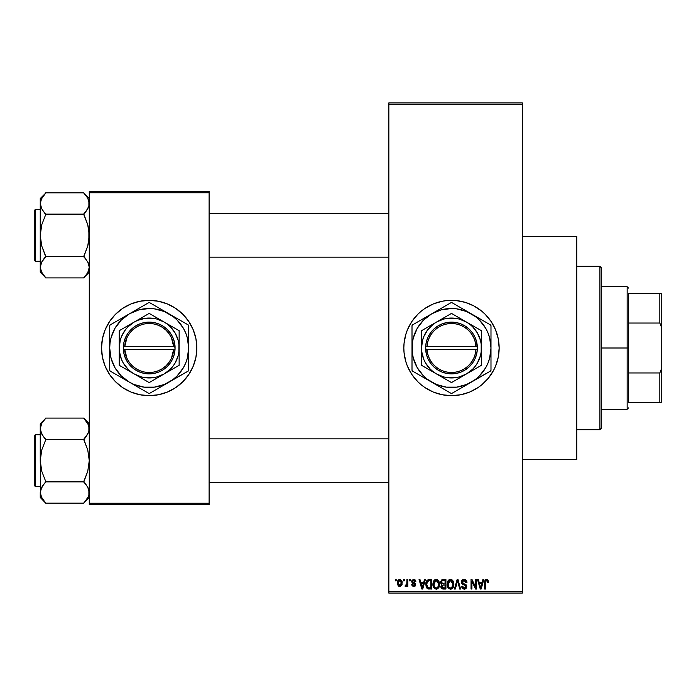 <?xml version="1.0" encoding="UTF-8"?>
<svg xmlns="http://www.w3.org/2000/svg" width="696" height="696" viewBox="0 0 696 696"><rect width="100%" height="100%" fill="white"/><g stroke="black" fill="none" stroke-linecap="round" stroke-linejoin="round"><path stroke-width="1.04" d="M451.443 300.341A47.659 47.659 0 0 0 446.884 300.559M446.762 300.576A47.659 47.659 0 0 0 442.238 301.246M442.151 301.264A47.659 47.659 0 0 0 433.269 303.961L442.195 301.255L446.823 300.568L456.167 300.568L465.328 302.395L473.959 305.97L481.728 311.155L485.19 314.296L491.124 321.517L495.526 329.765L498.24 338.7L499.154 348L498.24 357.3L495.526 366.235L493.525 370.463L488.331 378.233L481.728 384.845L477.969 387.629L469.73 392.031L460.787 394.745L451.495 395.659A47.659 47.659 0 0 1 403.828 348A47.659 47.659 0 0 1 451.495 300.341A47.659 47.659 0 0 1 499.154 348A47.659 47.659 0 0 1 451.495 395.659L442.195 394.745L433.251 392.031A47.659 47.659 0 0 0 442.151 394.736M433.234 303.978A47.659 47.659 0 0 0 404.759 338.665M404.741 338.743A47.659 47.659 0 0 0 404.741 357.257M404.759 357.335A47.659 47.659 0 0 0 433.234 392.022M442.238 394.754A47.659 47.659 0 0 0 446.762 395.424M446.884 395.441A47.659 47.659 0 0 0 451.443 395.659M415.555 580.534L415.843 581.604L414.973 581.726L413.668 580.36L412.493 581.438L415.355 583.413L415.712 584.77L415.19 586.015L413.563 586.545L412.075 585.701L411.754 584.57L412.624 584.449L413.728 585.562L414.851 584.718L411.988 582.909L411.928 580.36L413.728 579.368L415.486 580.386L414.981 579.759M522.304 459.665L576.775 459.665L576.775 236.335L522.304 236.335L576.775 236.335L576.775 459.665L522.304 459.665M149.188 300.341A47.659 47.659 0 0 0 101.529 348A47.659 47.659 0 0 0 149.188 395.659A47.659 47.659 0 0 1 101.529 348A47.659 47.659 0 0 1 149.188 300.341L158.488 301.255L167.423 303.969L175.662 308.371L182.891 314.296L188.816 321.517L193.218 329.765L195.933 338.7L196.846 348L195.933 357.3L193.218 366.235L188.816 374.483L182.891 381.704L175.662 387.629L167.423 392.031L158.488 394.745L149.188 395.659L139.887 394.745L130.944 392.031L122.705 387.629L115.484 381.704L109.559 374.483L105.157 366.235L102.442 357.3L101.529 348L102.442 338.7L105.157 329.765L109.559 321.517L115.484 314.296L122.705 308.371L130.944 303.969L139.887 301.255L149.188 300.341A47.659 47.659 0 0 1 196.846 348A47.659 47.659 0 0 1 149.188 395.659A47.659 47.659 0 0 0 196.846 348A47.659 47.659 0 0 0 149.188 300.341M388.855 104.252L388.855 591.748L522.304 591.748L522.304 104.252L388.855 104.252L388.855 102.886L522.304 102.886L522.304 104.252L522.304 102.886L388.855 102.886L388.855 593.114L522.304 593.114L522.304 104.252L388.855 104.252M403.462 580.856L403.462 579.498L404.324 579.498L404.324 580.856L403.462 580.856L404.324 580.856L404.324 579.498L403.462 579.498L404.324 579.498L404.324 580.856L403.462 580.856L403.462 579.498L403.462 580.856M406.673 585.91L406.925 585.319L405.89 586.554L405.072 586.18L405.316 585.188L406.76 584.51L406.925 579.498L407.795 579.498L407.795 586.432L406.925 586.432L406.925 585.319L406.107 586.519L405.072 586.18L405.316 585.188L406.629 584.849L406.925 583.091L406.76 584.51L405.316 585.188L405.072 586.18L405.89 586.554L406.925 585.319L406.925 586.432L407.795 586.432L407.795 579.498L406.925 579.498L407.795 579.498L407.795 586.432L406.925 586.432M409.405 580.856L409.405 579.498L410.266 579.498L410.266 580.856L409.405 580.856L410.266 580.856L410.266 579.498L409.405 579.498L410.266 579.498L410.266 580.856L409.405 580.856L409.405 579.498L409.405 580.856M424.464 579.498L423.716 582.343L424.464 579.498L425.369 579.498L422.733 589.025L421.828 589.025L419.062 579.498L419.966 579.498L420.715 582.343L423.716 582.343L420.715 582.343L419.966 579.498L419.062 579.498L421.828 589.025L422.733 589.025L425.369 579.498L424.464 579.498L425.369 579.498L422.733 589.025L421.828 589.025L419.062 579.498L419.966 579.498M434 580.525L436.262 579.368L438.289 580.264L439.411 582.439L439.472 585.815L438.715 587.755L437.088 589.034L435.061 588.877L433.625 587.441L432.929 584.666L433.373 581.621L434.522 579.986L436.262 579.368L433.782 580.829L432.921 584.248C432.773 586.893 433.886 588.529 436.262 589.155C438.68 588.512 439.794 586.841 439.611 584.135L438.898 581.117M448.241 580.525L450.503 579.368L452.53 580.264L453.653 582.439L453.705 585.815L452.957 587.755L451.33 589.034L449.303 588.877L447.867 587.441L447.171 584.666L447.606 581.621L448.763 579.986L450.503 579.368L448.024 580.829L447.163 584.248C447.006 586.893 448.12 588.529 450.495 589.155C452.913 588.512 454.036 586.841 453.844 584.135L452.992 580.864L450.312 579.377M486.635 579.368L488.07 580.168L488.505 582.343L487.644 582.465L487.043 580.603L485.791 580.916L485.538 589.025L484.668 589.025L484.973 580.473L486.635 579.368L484.668 582.561L484.668 589.025L485.538 589.025L485.66 581.203L486.591 580.49L487.644 582.465L488.505 582.343L487.992 580.046L486.635 579.368L487.992 580.046M433.251 392.031L425.012 387.629L421.254 384.845L417.791 381.704L411.867 374.483L407.456 366.235L405.881 361.833L404.063 352.672L403.828 348L404.063 343.328L405.881 334.167L407.456 329.765L411.867 321.517L417.791 314.296L421.254 311.155L425.012 308.371L433.251 303.969M482.893 579.498L482.145 582.343L482.893 579.498L483.798 579.498L481.162 589.025L480.257 589.025L477.491 579.498L478.396 579.498L479.144 582.343L482.145 582.343L479.144 582.343L478.396 579.498L477.491 579.498L480.257 589.025L481.162 589.025L483.798 579.498L482.893 579.498L483.798 579.498L481.162 589.025L480.257 589.025L477.491 579.498L478.396 579.498M475.629 579.498L475.629 587.128L475.629 579.498L476.499 579.498L476.499 589.025L475.577 589.025L471.914 581.386L471.914 589.025L471.053 589.025L471.053 579.498L471.984 579.498L475.629 587.128L471.984 579.498L471.053 579.498L471.053 589.025L471.914 589.025L471.914 581.386L475.577 589.025L476.499 589.025L476.499 579.498L475.629 579.498L476.499 579.498L476.499 589.025L475.577 589.025M461.396 582.134L461.805 580.577L463.031 579.542L464.702 579.42L466.233 580.325L466.964 582.587L466.103 582.717L465.537 581.134L464.441 580.525L463.04 580.708L462.266 581.952L462.666 583.17L465.737 584.475L466.572 585.606L466.572 587.537L465.685 588.738L463.98 589.138L462.318 588.32L461.639 586.302L462.509 586.18L462.953 587.511L464.223 588.042L465.52 587.52L465.842 586.25L465.285 585.301L462.135 584.022L461.396 582.134L462.709 584.405L465.58 585.536L465.85 586.51L464.223 588.042L462.509 586.18L461.639 586.302L464.249 589.155L466.72 586.537L462.266 582.117L464.014 580.49L466.103 582.717L466.964 582.587L464.093 579.368L461.396 582.134M457.246 582.117L455.332 589.025L454.418 589.025L457.142 579.498L457.994 579.498L460.561 589.025L459.665 589.025L457.62 580.612L455.332 589.025L454.418 589.025L455.332 589.025L457.62 580.612L459.665 589.025L460.561 589.025L457.994 579.498L457.142 579.498L457.994 579.498L460.561 589.025L459.665 589.025L457.62 580.621M443.239 579.498L440.594 582.291L441.89 579.733L445.918 579.498L445.918 589.025L441.481 588.39L440.855 586.345L441.786 584.631L440.594 582.291L441.786 584.631L440.846 586.632L443.23 589.025L445.918 589.025L445.918 579.498L443.239 579.498L445.918 579.498L445.918 589.025L442.987 589.016M426.526 581.029L429.145 579.498C426.735 579.994 425.639 581.604 425.865 584.318L426.23 581.752L427.222 580.099L431.685 579.498L431.685 589.025L427.318 588.529L426.248 586.902L425.865 584.318L427.883 588.851L431.685 589.025L431.685 579.498L429.145 579.498L431.685 579.498L431.685 589.025M398.912 586.354L397.39 583.03L397.851 580.638L399.956 579.377L401.879 580.89L402.053 584.51L400.409 586.467L398.234 585.823L397.416 583.631L399.808 586.554L402.218 582.961L399.808 579.368L397.399 582.726M395.293 580.856L395.293 579.498L396.155 579.498L396.155 580.856L395.293 580.856L396.155 580.856L396.155 579.498L395.293 579.498L396.155 579.498L396.155 580.856L395.293 580.856L395.293 579.498L395.293 580.856M89.271 191.4L209.105 191.4L209.105 192.766L89.271 192.766L89.271 503.234L209.105 503.234L209.105 191.4L89.271 191.4L89.271 192.766L89.271 191.4M89.271 504.6L209.105 504.6L209.105 192.766L89.271 192.766L89.271 504.6L89.271 503.234L209.105 503.234L209.105 504.6L89.271 504.6M163.021 393.605L167.423 392.031M175.662 387.629L176.262 387.228M193.218 366.235L193.436 365.704M182.891 314.296L181.804 313.252M135.355 302.395L130.944 303.969M122.705 308.371L122.113 308.772M105.157 329.765L104.939 330.296M115.484 381.704L116.563 382.748M388.855 593.114L388.855 591.748L522.304 591.748L522.304 593.114L388.855 593.114M451.539 395.659A47.659 47.659 0 0 0 456.106 395.441M456.219 395.424A47.659 47.659 0 0 0 460.752 394.754M460.83 394.736A47.659 47.659 0 0 0 498.223 357.353M498.249 357.248A47.659 47.659 0 0 0 499.154 348.035M499.154 347.965A47.659 47.659 0 0 0 498.249 338.752M498.223 338.647A47.659 47.659 0 0 0 460.83 301.264M460.752 301.246A47.659 47.659 0 0 0 456.219 300.576M456.106 300.559A47.659 47.659 0 0 0 451.539 300.341M468.504 392.518L469.73 392.031M481.728 384.845L482.398 384.279M497.101 361.833L497.362 360.928M488.331 317.767L487.548 316.828M469.73 303.969L465.328 302.395M421.254 311.155L420.436 311.851M488.505 582.047L487.644 582.465L487.6 581.839M485.791 580.925L486.591 580.49L485.59 581.517M485.66 581.203L485.538 582.482L485.66 581.203M485.538 589.025L484.668 589.025L484.729 581.508M484.816 580.977L484.964 580.49M485.243 580.012L485.852 579.524M481.04 586.232L481.85 583.457L479.44 583.457L480.292 586.563L479.44 583.457L481.85 583.457L480.649 588.033L480.162 586.076L480.649 588.033L480.927 586.676M471.914 589.025L471.053 589.025L471.053 579.498L471.984 579.498M465.563 579.742L466.233 580.325M466.79 581.386L466.529 580.751M466.798 581.404L466.912 581.908M466.964 582.587L466.103 582.717L465.537 581.134M464.441 580.525L463.684 580.508M462.535 581.16L462.431 582.865M464.65 583.996L463.693 583.692M464.423 583.918L466.712 586.798M466.685 587.041L466.572 587.528M466.555 587.572L466.076 588.398M465.433 588.894L464.754 589.112M464.502 589.138L463.98 589.138M462.318 588.32L461.692 586.858M461.639 586.302L462.553 586.537M463.884 588.016L464.38 588.033M465.842 586.728L465.276 585.293M464.58 585.005L465.85 586.51L465.58 585.536L462.709 584.405M461.709 583.483L461.465 582.822M461.805 580.586L462.527 579.803M463.023 579.55L463.545 579.411M462.823 584.457L463.64 584.736M463.753 584.77L464.215 584.901M466.572 585.606L466.094 584.788M457.142 579.498L454.418 589.025L457.142 579.498M457.437 581.36L457.62 580.612M453.348 581.552L453.653 582.439M453.844 584.135C454.036 586.841 452.913 588.512 450.495 589.155L450.286 589.147M448.128 587.859L447.806 587.337M448.111 587.842L447.241 585.493M447.258 582.9L447.615 581.612M447.371 582.352L447.606 581.63M451.948 579.777L452.53 580.264M449.755 579.463L449.068 579.768M451.33 589.034L452.078 588.659M453.174 587.398L453.705 585.815M450.312 588.024L450.808 588.016M449.807 587.911L448.72 587.05L450.138 588.007M448.311 582.274L448.389 586.432L448.024 584.283L450.503 580.49L452.974 584.118L452.757 586.049L451.713 587.65L452.974 584.118C453.174 586.223 452.348 587.528 450.486 588.042L448.729 587.059M450.347 580.49L451.895 581.038L449.886 580.577L448.511 581.821L448.389 586.432M450.817 588.016L451.713 587.65M449.955 587.963L450.651 588.033M452.957 583.509L451.713 580.882M452.704 582.282L452.113 581.256M442.752 588.999L441.212 588.007M441.003 587.581L440.881 587.111M440.846 586.632L441.786 584.631M441.473 584.449L440.846 583.648M440.629 581.743L440.742 581.212M443.343 583.953L445.057 583.953L445.057 580.612L442.212 580.777L445.057 580.612L445.057 583.953L441.969 583.596L441.647 581.369L441.464 582.291L443.343 583.953L441.464 582.291L442.117 580.838M442.09 587.572L443.543 587.911L441.725 586.267L442.499 587.815M441.751 586.058L442.517 585.153L441.882 585.667M443.43 585.066L445.057 585.066L445.057 587.911L443.543 587.911L445.057 587.911L445.057 585.066L442.517 585.153L441.734 586.815M443.039 587.903L443.543 587.911M436.079 579.377L438.75 580.864L439.611 584.135C439.794 586.841 438.68 588.512 436.262 589.155L436.053 589.147M433.008 585.493L433.573 587.337M432.921 584.248L432.929 583.805M432.964 583.37L433.373 581.612M433.138 582.352L433.373 581.621M436.662 579.394L437.375 579.594M437.723 579.785L438.532 580.551M435.522 579.463L434.835 579.768M436.679 589.12L437.845 588.659M436.079 588.024L437.471 587.65M435.905 588.007L434.487 587.059M434.226 586.597L433.791 584.283L434.487 587.05M435.957 580.508L434.269 581.821L433.791 584.283L435.957 580.508M436.114 580.49L437.419 580.847L436.27 580.49L438.741 584.118L437.723 587.441L438.741 584.118C438.941 586.223 438.106 587.528 436.253 588.042L436.418 588.033M434.078 582.274L434.156 586.432M438.715 583.509L437.662 581.038M438.471 582.282L437.871 581.256M429.258 589.025L428.562 588.999M427.318 588.529L426.857 588.077M426.5 587.502L426.004 586.015M426.248 586.902L425.882 584.971M426.23 581.743L426.5 581.099M426.491 581.099L426.152 581.978M427.622 581.108L427.083 581.995L429.258 580.612L430.815 580.612L430.815 587.911L428.049 587.72L426.735 584.327L426.961 582.395M428.753 580.638L427.779 580.977M426.779 585.284L428.049 587.72L430.815 587.911L430.815 580.612L429.084 580.612M427.353 587.085L429.284 587.911L428.197 587.781M427.396 581.377L426.744 584.805M422.611 586.232L422.211 588.033L421.01 583.457L423.42 583.457L422.611 586.232L423.42 583.457L421.01 583.457L421.985 587.05M422.385 587.128L422.498 586.676M415.843 581.604L413.728 579.368L411.632 581.612L414.851 584.718L413.728 585.562L412.624 584.449L411.754 584.57L413.763 586.554L415.712 584.579L412.493 581.438L413.668 580.36L414.86 581.203M413.92 580.386L413.233 580.42M413.963 582.587L412.719 582.065L413.572 582.448L412.519 581.212L412.763 582.108M414.903 583.004L415.555 583.761M411.797 584.831L412.711 584.875M412.624 584.449L413.728 585.562L414.755 585.092M413.467 585.536L414.851 584.718L413.833 583.831M414.825 584.91L414.633 584.196M414.851 584.718L414.572 584.144L414.851 584.718M413.102 583.579L412.667 583.413M406.925 585.319L405.89 586.554L405.072 586.18M406.708 584.683L405.316 585.188L406.177 585.266M406.925 579.498L406.925 583.091M400.104 579.394L400.678 579.559M401.983 581.169L402.123 581.76L401.983 581.169M402.201 582.361L402.123 581.76M400.557 586.415L400.122 586.528M397.642 581.143L397.947 580.464M398.843 579.603L399.504 579.394M397.599 581.29L397.486 581.812M397.494 584.222L397.677 584.875M398.234 585.823L398.678 586.215M401.749 585.319L401.949 584.875M399.025 580.655L398.312 582.143M398.399 581.726L398.538 584.623L399.835 585.562L398.26 582.97L399.782 580.36L401.357 582.97L399.835 585.562L400.748 585.127L401.218 581.708L399.574 580.377M401.296 582.082L401.14 581.473M400.783 580.847L400.2 580.429M480.292 586.563L480.414 587.05M480.51 587.441L480.649 588.033M448.459 586.597L448.72 587.05M449.59 580.699L449.077 581.064M448.859 581.299L448.511 581.821M435.357 580.699L434.843 581.064M434.626 581.299L434.269 581.821M427.083 581.995L426.752 583.735M422.211 588.033L422.298 587.581M398.277 582.552L398.277 583.387M400.879 584.962L401.34 582.543M628.514 293.529L628.514 323.04L628.514 293.529L659.834 293.529L628.514 293.529M628.514 348L628.514 323.04L628.514 372.96L628.514 348L627.157 348L628.514 348M601.283 286.726L627.157 286.726L627.157 348L627.157 286.726L628.514 288.083M601.283 348L627.157 348L601.283 348L601.283 428.345L601.283 267.655L599.926 266.298L599.926 429.702L601.283 428.345L599.926 429.702L599.926 266.298L576.775 266.298L599.926 266.298L601.283 267.655L601.283 348M628.514 402.471L628.514 372.96L628.514 402.471L661.2 402.471L661.2 369.489L659.834 372.96L628.514 372.96L659.834 372.96L659.834 402.471L659.834 372.96L661.2 369.489L661.2 402.471L628.514 402.471M601.283 409.274L627.157 409.274L627.157 348L627.157 409.274L628.514 407.917M661.2 293.529L659.834 293.529L659.834 323.04L661.2 326.511L661.2 369.489L661.2 293.529L661.2 326.511L659.834 323.04L659.834 293.529L661.2 293.529M628.514 323.04L659.834 323.04L628.514 323.04M576.775 429.702L599.926 429.702L576.775 429.702M209.105 257.172L388.855 257.172L209.105 257.172M388.855 213.594L209.105 213.594L388.855 213.594M84.834 194.175L83.825 192.844L45.692 192.844L83.825 192.844L89.271 198.543L83.825 193.096L87.739 198.125L89.271 203.476L88.879 200.779L88.879 206.164L86.026 211.375L87.748 208.817M86.156 259.556L83.825 256.145L87.748 246.071L89.271 235.387L87.757 224.721L83.825 214.116L45.692 214.116L83.825 214.116L86.026 211.375L83.825 214.62L87.757 224.721L88.879 229.993L88.871 240.807L87.748 246.071L83.825 256.659L45.692 256.659L41.76 246.045L40.246 235.387L40.246 272.223L45.692 277.669L41.777 272.649L40.246 267.29L41.751 261.966L45.692 256.659L83.825 256.659L87.739 261.931L89.271 267.29L87.766 272.615L83.825 277.921L45.692 277.921L41.151 271.405M35.618 261.261L35.618 209.513A0.818 0.818 0 0 0 34.8 210.331L34.8 260.443A0.818 0.818 0 0 0 35.618 261.261L40.246 261.261L35.618 261.261A0.818 0.818 0 0 1 34.8 260.443L34.8 210.331A0.818 0.818 0 0 1 35.618 209.513L35.618 261.261M40.246 209.513L35.618 209.513L40.246 209.513M88.357 271.414L89.271 267.29L87.748 261.948M88.096 262.601L88.322 263.079M41.16 199.352L45.692 193.096L40.246 198.543L40.638 240.773L41.76 246.045L45.692 256.145L41.769 261.948L45.692 256.911L41.777 261.931L40.246 267.29L40.246 272.223L45.692 277.669L41.421 271.979M40.646 264.567L41.177 263.132M44.683 276.599L45.692 277.921L83.825 277.921L87.748 272.632M88.871 206.199L88.34 207.643M88.418 199.491L89.271 203.476L88.879 206.164L87.766 208.8L83.825 213.863M86.234 195.846L83.825 193.096L87.766 198.151M40.246 198.543L40.246 235.387L41.769 224.704L45.692 214.62L41.777 208.835L40.246 203.476L41.751 198.151L45.692 193.096M40.246 203.467L40.646 200.752L40.246 203.476L41.769 208.817M40.246 267.281L40.646 229.967L41.769 224.704L45.692 214.62L43.361 211.21M42.969 260.078L41.769 261.948M41.221 271.553L41.751 272.615L41.221 271.562M40.246 267.29L40.638 269.97L40.638 264.611M88.871 270.013L89.271 267.29L88.296 271.562M86.026 259.382L83.825 256.911M388.855 438.828L209.105 438.828L388.855 438.828M209.105 482.406L388.855 482.406L209.105 482.406M84.834 419.401L83.825 418.079L45.692 418.079L83.825 418.079L89.271 423.777L83.825 418.331L87.739 423.351L89.271 428.71L88.879 426.004L88.879 431.389L86.026 436.61L87.748 434.052M40.646 495.248L40.246 492.524L40.246 497.457L45.692 502.903L41.777 497.875L40.246 492.524L41.751 487.2L45.692 481.884L83.825 481.884L87.739 487.165L88.871 489.801L88.879 495.204L87.766 497.849L83.825 503.156L45.692 503.156L41.151 496.631M35.618 486.487L35.618 434.739A0.818 0.818 0 0 0 34.8 435.557L34.8 485.669A0.818 0.818 0 0 0 35.618 486.487L40.246 486.487L35.618 486.487A0.818 0.818 0 0 1 34.8 485.669L34.8 435.557A0.818 0.818 0 0 1 35.618 434.739L35.618 486.487M40.246 434.739L35.618 434.739L40.246 434.739M88.357 496.639L83.825 503.156L45.692 503.156L40.246 497.457L40.638 489.836L43.491 484.625L41.769 487.183M88.871 495.248L89.271 492.524L88.871 495.248L89.271 492.524L87.748 487.183M88.096 487.835L88.322 488.314M45.692 482.137L43.491 484.625L45.692 481.884L83.825 481.884L87.748 471.296L89.271 460.613L87.757 449.955L83.825 439.341L45.692 439.341L83.825 439.341L86.026 436.61L83.825 439.855L87.757 449.955L89.271 460.613L87.748 471.296L83.825 481.38L86.156 484.79M40.646 489.801L41.177 488.357M41.421 497.214L43.282 500.154M88.871 431.433L88.34 432.877M88.418 424.717L87.766 423.385M86.234 421.08L83.825 418.331L88.366 424.595M41.16 424.595L40.246 428.71L40.638 431.416L40.638 426.03L41.751 423.385L45.692 418.331L40.246 423.777L40.246 460.613L41.769 449.929L45.692 439.855L41.777 434.069L40.246 428.71L41.751 423.385L45.692 418.331M40.246 423.777L40.638 466.007L41.76 471.279L45.692 481.38L41.76 471.279L40.246 460.613L40.638 489.836M43.361 436.444L40.646 431.433L40.246 428.701L40.638 431.389M42.969 485.312L43.491 484.616M44.683 501.825L43.491 500.424M45.692 439.089L43.491 436.61L45.692 439.855L41.769 449.929L40.646 455.193L40.638 495.204M88.879 431.389L88.879 426.03L88.879 431.389L87.766 434.034L83.825 439.089M83.825 502.903L89.271 497.457M40.646 200.752L40.638 206.164M41.777 198.125L41.221 199.213M88.879 206.164L88.879 200.796M86.026 195.576L87.739 198.125M88.366 199.369L88.871 200.752M45.692 213.863L43.491 211.384M41.151 207.591L40.646 206.199M88.366 263.175L88.871 264.567M89.271 267.29L88.879 264.611M45.692 256.911L43.491 259.382M34.8 258.538L34.8 259.956M34.8 210.81L34.8 212.236M87.739 497.875L88.296 496.787M86.026 420.81L87.748 423.368M43.491 436.618L41.769 434.052M41.151 432.825L40.646 431.433M40.246 428.71L40.646 425.987M83.825 482.137L86.026 484.616M88.366 488.409L88.871 489.801M89.271 492.524L88.879 489.836M34.8 483.763L34.8 485.19M34.8 436.044L34.8 437.462M41.221 424.438L41.751 423.385M475.968 349.366L427.022 349.366L427.709 353.942L429.258 358.318L431.598 362.32L434.652 365.809L438.306 368.663L442.43 370.777L446.875 372.073L451.495 372.508L456.106 372.073L460.561 370.777L464.684 368.663L468.338 365.809L471.383 362.32L473.724 358.318L475.272 353.942L475.968 349.366A24.508 24.508 0 0 1 451.495 372.508A24.508 24.508 0 0 1 427.022 349.366L425.656 349.366A25.874 25.874 0 0 0 451.495 373.874A25.874 25.874 0 0 0 477.325 349.366L475.968 349.366L477.325 349.366L476.612 354.212L474.985 358.84L472.523 363.077L469.295 366.775L465.441 369.793L461.074 372.029L456.376 373.413L451.495 373.874L446.615 373.413L441.908 372.029L437.549 369.793L433.686 366.775L430.467 363.077L427.996 358.84L426.378 354.212L425.621 346.634L426.378 341.788L427.996 337.16L430.467 332.923L433.686 329.225L437.549 326.207L441.908 323.971L446.615 322.587L451.495 322.126L456.376 322.587L461.074 323.971L465.441 326.207L469.295 329.225L472.523 332.923L474.985 337.16L476.612 341.788L477.369 349.366L427.022 349.366M481.432 365.304L466.468 373.943A29.954 29.954 0 0 1 421.532 348A29.954 29.954 0 0 1 466.468 322.057L481.449 330.704L451.495 313.409L421.532 330.704L451.495 313.409L421.532 330.704L421.532 365.296L421.532 330.704L421.532 365.296L428.771 369.48L451.495 382.591L421.532 365.296L451.495 382.591L481.449 365.296L481.449 330.704L466.468 322.057A29.954 29.954 0 0 1 466.468 373.943L481.449 365.296L481.449 330.704M481.449 330.722L481.449 365.296M463.423 386.706L475.533 379.329L479.413 375.927L485.695 367.749L487.974 363.112L489.636 358.223L490.985 348L489.636 337.777L487.974 332.888L485.695 328.251L479.413 320.073L475.533 316.671L466.607 311.512L456.646 308.85L451.495 308.511L441.273 309.859L431.746 313.8L423.568 320.073L417.296 328.251L413.346 337.777L412.337 342.85L412.337 353.15L413.346 358.223L417.296 367.749L423.568 375.927L427.448 379.329L436.383 384.488L446.336 387.15L456.646 387.15L466.607 384.488L490.541 371.055A45.344 45.344 0 0 0 490.985 370.289L490.985 338.752M479.048 318.307L451.939 302.656A45.344 45.344 0 0 0 451.052 302.656L421.811 319.542M439.559 309.294L412.441 324.945A45.344 45.344 0 0 0 412.006 325.711L412.006 357.248M441.647 308.084L446.432 305.318L441.647 308.084M412.006 336.542L412.006 370.289A45.344 45.344 0 0 0 412.441 371.055L451.052 393.344A45.344 45.344 0 0 0 451.939 393.344L488.696 372.116M423.934 377.693L451.052 393.344A45.344 45.344 0 0 0 451.939 393.344M421.811 376.458L412.441 371.055L421.776 376.449M490.985 364.965L490.985 348A39.489 39.489 0 0 1 431.746 382.2A39.489 39.489 0 0 1 431.746 313.8A39.489 39.489 0 0 1 471.236 313.8L461.335 308.084M471.236 313.8A39.489 39.489 0 0 1 490.985 348L490.985 325.711A45.344 45.344 0 0 0 490.541 324.945L476.273 316.706M490.985 342.206L490.985 348M490.985 328.938L490.985 331.018M490.541 324.945A45.344 45.344 0 0 1 490.985 325.711M485.234 321.883L485.912 322.274M466.172 310.877L463.423 309.294M453.775 303.717L461.274 308.05M451.052 302.656A45.344 45.344 0 0 1 451.939 302.656M445.753 305.718L446.423 305.327M431.746 313.8L436.731 310.921M423.934 318.307L426.665 316.732M414.285 323.884L421.776 319.551M412.006 325.711A45.344 45.344 0 0 1 412.441 324.945M412.006 336.533L412.006 331.035M412.006 342.18L412.006 339.091M412.006 353.794L412.006 348M412.441 371.055A45.344 45.344 0 0 1 412.006 370.289L412.006 364.982M417.731 374.109L417.069 373.726M431.746 382.2L426.761 379.32M457.237 390.282L456.55 390.682M471.236 382.2L466.207 385.106M439.559 386.706L436.827 385.132M490.985 370.289A45.344 45.344 0 0 1 490.541 371.055M490.985 353.803L490.985 356.909M479.048 377.693L476.308 379.276M420.175 323.945L417.296 328.251M482.815 372.055L485.695 367.749M466.468 373.943L472.68 369.185L475.264 366.235L477.439 362.981L480.431 355.752L481.197 351.906L481.197 344.094L480.431 340.248L477.439 333.019L472.68 326.815L469.73 324.232L466.468 322.057L459.247 319.064L455.402 318.298L447.58 318.298L443.735 319.064L436.514 322.057L433.251 324.232L427.727 329.765L423.812 336.533L422.559 340.248L421.532 348L421.793 351.906L423.812 359.467L425.552 362.981L430.311 369.185L433.251 371.768L436.514 373.943L443.735 376.936L447.58 377.702L455.402 377.702L459.247 376.936L466.468 373.943M427.022 346.634L475.968 346.634L475.272 342.058L473.724 337.682L471.383 333.68L468.338 330.191L464.684 327.337L460.561 325.223L456.106 323.927L451.495 323.492L446.875 323.927L442.43 325.223L438.306 327.337L434.652 330.191L431.598 333.68L429.258 337.682L427.709 342.058L427.022 346.634A24.508 24.508 0 0 1 451.495 323.492A24.508 24.508 0 0 1 475.968 346.634L477.325 346.634A25.874 25.874 0 0 0 451.495 322.126A25.874 25.874 0 0 0 425.656 346.634L475.968 346.634M477.369 349.366L477.369 346.634L477.325 349.366M425.656 349.366L425.621 346.634L425.621 349.366M173.661 349.366L124.715 349.366L126.95 358.318L129.291 362.32L132.344 365.809L135.998 368.663L140.122 370.777L144.568 372.073L149.188 372.508L153.799 372.073L158.253 370.777L162.377 368.663L166.031 365.809L169.084 362.32L171.425 358.318L173.661 349.366A24.508 24.508 0 0 1 149.188 372.508A24.508 24.508 0 0 1 124.715 349.366L123.349 349.366A25.874 25.874 0 0 0 149.188 373.874A25.874 25.874 0 0 0 175.027 349.366L173.661 349.366L175.027 349.366L174.304 354.212L172.678 358.84L170.215 363.077L166.996 366.775L163.134 369.793L158.775 372.029L154.068 373.413L149.188 373.874L144.307 373.413L139.6 372.029L135.242 369.793L131.379 366.775L128.16 363.077L125.689 358.84L124.071 354.212L123.314 346.634L124.071 341.788L125.689 337.16L128.16 332.923L131.379 329.225L135.242 326.207L139.6 323.971L144.307 322.587L149.188 322.126L154.068 322.587L158.775 323.971L163.134 326.207L166.996 329.225L170.215 332.923L172.678 337.16L174.304 341.788L175.061 349.366L175.061 346.634A25.874 25.874 0 0 0 149.188 322.126A25.874 25.874 0 0 0 123.349 346.634L173.661 346.634L171.425 337.682L169.084 333.68L166.031 330.191L162.377 327.337L158.253 325.223L153.799 323.927L149.188 323.492L144.568 323.927L140.122 325.223L135.998 327.337L132.344 330.191L129.291 333.68L126.95 337.682L124.715 346.634A24.508 24.508 0 0 1 149.188 323.492A24.508 24.508 0 0 1 173.661 346.634L175.027 346.634L175.061 349.366L124.715 349.366M149.17 382.582L134.206 373.943A29.954 29.954 0 0 1 134.206 322.057A29.954 29.954 0 0 1 164.169 322.057L149.188 313.409L179.142 330.704L149.188 313.409L119.225 330.704L149.188 313.409L119.225 330.704L119.225 365.296L119.225 330.704L119.225 365.296L126.463 369.48L149.188 382.591L179.142 365.296L149.188 382.591L179.142 365.296L179.142 330.704L164.169 322.057A29.954 29.954 0 0 1 164.169 373.943A29.954 29.954 0 0 1 134.206 373.943L149.188 382.591M161.115 386.706L173.226 379.329L177.106 375.927L183.387 367.749L185.667 363.112L187.328 358.223L188.677 348L187.328 337.777L185.667 332.888L183.387 328.251L177.106 320.073L173.226 316.671L164.299 311.512L154.338 308.85L149.188 308.511L138.965 309.859L129.439 313.8L121.261 320.073L114.988 328.251L111.038 337.777L110.038 342.85L109.698 348L111.038 358.223L114.988 367.749L121.261 375.927L129.439 382.2L134.076 384.488L144.029 387.15L154.338 387.15L164.299 384.488L188.233 371.055A45.344 45.344 0 0 0 188.677 370.289L188.677 338.752M176.74 318.307L149.631 302.656A45.344 45.344 0 0 0 148.744 302.656L110.142 324.945A45.344 45.344 0 0 0 109.698 325.711L109.698 357.248M137.251 309.294L111.978 323.884M139.383 308.058L148.744 302.656L139.409 308.05M109.698 336.542L109.698 370.289A45.344 45.344 0 0 0 110.142 371.055L139.383 387.942M121.626 377.693L148.744 393.344A45.344 45.344 0 0 0 149.631 393.344L186.389 372.116M119.538 376.484L114.753 373.717L119.538 376.484M188.677 364.965L188.677 348A39.489 39.489 0 0 1 129.439 382.2A39.489 39.489 0 0 1 129.439 313.8A39.489 39.489 0 0 1 168.928 313.8L151.476 303.717M168.928 313.8A39.489 39.489 0 0 1 188.677 348L188.677 325.711A45.344 45.344 0 0 0 188.233 324.945L173.965 316.706M188.677 342.206L188.677 348M188.677 328.938L188.677 331.018M188.233 324.945A45.344 45.344 0 0 1 188.677 325.711M182.935 321.883L183.605 322.274M161.115 309.294L163.899 310.894M148.744 302.656A45.344 45.344 0 0 1 149.631 302.656M143.446 305.718L144.115 305.327M129.439 313.8L134.432 310.921M121.626 318.307L124.41 316.706M109.698 325.711A45.344 45.344 0 0 1 110.142 324.945M109.698 336.533L109.698 331.035M109.698 342.18L109.698 339.091M109.698 353.794L109.698 348M110.142 371.055A45.344 45.344 0 0 1 109.698 370.289L109.698 364.982M115.423 374.109L114.762 373.726M129.439 382.2L124.41 379.294M149.631 393.344A45.344 45.344 0 0 1 148.744 393.344L139.409 387.95M154.93 390.282L154.242 390.682M168.928 382.2L163.899 385.106M137.251 386.706L134.519 385.132M188.677 370.289A45.344 45.344 0 0 1 188.233 371.055M188.677 353.803L188.677 356.909M176.74 377.693L173.965 379.294M117.868 323.945L114.988 328.251M180.508 372.055L183.387 367.749M164.169 373.943L170.372 369.185L172.956 366.235L175.131 362.981L178.124 355.752L178.889 351.906L178.889 344.094L178.124 340.248L175.131 333.019L170.372 326.815L167.423 324.232L164.169 322.057L156.939 319.064L153.094 318.298L145.273 318.298L137.721 320.325L134.206 322.057L128.003 326.815L125.419 329.765L121.504 336.533L120.251 340.248L119.225 348L119.486 351.906L121.504 359.467L123.244 362.981L128.003 369.185L130.952 371.768L134.206 373.943L141.436 376.936L145.273 377.702L153.094 377.702L156.939 376.936L164.169 373.943M123.349 349.366L123.314 346.634L123.314 349.366M124.715 346.634L173.661 346.634M89.271 272.223L83.825 277.669"/></g></svg>
